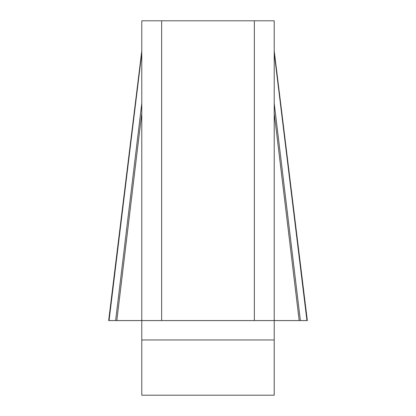 <?xml version="1.0" encoding="UTF-8"?>
<svg xmlns="http://www.w3.org/2000/svg" width="416" height="416" viewBox="0 0 416 416"><rect width="100%" height="100%" fill="white"/><g stroke="black" fill="none" stroke-linecap="round" stroke-linejoin="round"><path stroke-width="0.62" d="M141.783 52.978L109.049 320.57L141.783 320.57L141.783 20.8L161.647 20.8L161.647 320.57L141.783 320.57L141.783 395.2L274.217 395.2L274.217 320.57L254.353 320.57L254.353 20.8L274.217 20.8L274.217 320.57L299.187 320.57L274.217 113.23M161.647 20.8L254.353 20.8M161.647 320.57L254.353 320.57M274.217 52.978L306.951 320.57L307.33 320.57L299.187 320.57M300.378 320.57L274.217 103.345M115.622 320.57L141.783 103.345M116.813 320.57L141.783 113.23M274.217 339.966L141.783 339.966M274.217 50.918L307.33 320.57M141.783 50.918L108.67 320.57"/></g></svg>
